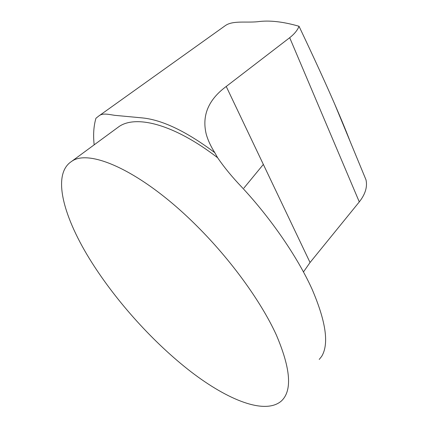 <?xml version="1.0" encoding="UTF-8"?>
<svg xmlns="http://www.w3.org/2000/svg" width="428" height="428" viewBox="0 0 428 428"><rect width="100%" height="100%" fill="white"/><g stroke="black" fill="none" stroke-linecap="round" stroke-linejoin="round"><path stroke-width="0.64" d="M94.165 144.835C93.079 134.879 93.673 126.019 95.947 118.251L98.996 115.833C102.704 112.864 108.509 114.388 114.651 115.319L142.861 117.968C162.72 120.07 186.699 131.637 214.803 152.657L217.627 157.75C224.256 167.428 232.292 177.197 241.734 187.063C271.165 218.655 297.428 256.998 311.905 288.825C325.938 321.396 329.202 343.909 321.685 356.353L319.229 359.445M217.627 157.75C174.255 124.222 136.051 114.672 119 126.592L116.651 128.32M91.699 262.305C117.053 302.355 154.069 343.267 191.156 371.9C227.985 400.127 264.841 414.951 281.207 401.159C292.436 390.957 290.799 368.872 276.306 334.905C261.112 301.633 231.013 259.967 196.88 226.011C142.545 171.58 89.201 147.992 71.46 161.517C51.333 174.645 63.858 218.376 91.699 262.305M99.36 115.608L225.294 25.637C232.639 20.373 245.897 22.845 257.512 21.737C269.068 20.089 282.903 21.603 299.022 26.269C297.562 30.137 294.453 33.946 289.697 37.696L226.23 86.467C208.249 99.778 201.62 115.822 206.339 134.595C208.061 140.475 210.881 146.499 214.803 152.657M350.184 141.577C346.289 131.369 341.105 118.829 334.637 103.951C325.526 82.984 313.654 57.09 299.022 26.269M303.484 271.924L310.049 262.503L359.29 201.904C365.314 194.226 367.55 186.881 366.004 179.862L363.923 174.827M263.348 164.422L243.89 188.09M359.29 201.904L289.697 37.696M310.049 262.503L226.23 86.467M119 126.592L71.46 161.517M366.004 179.862L334.637 103.951"/></g></svg>
